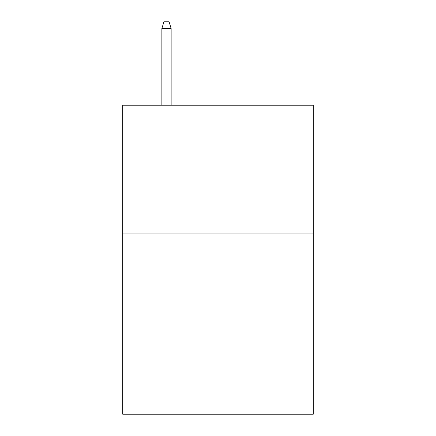 <?xml version="1.0" encoding="UTF-8"?>
<svg xmlns="http://www.w3.org/2000/svg" width="436" height="436" viewBox="0 0 436 436"><rect width="100%" height="100%" fill="white"/><g stroke="black" fill="none" stroke-linecap="round" stroke-linejoin="round"><path stroke-width="0.65" d="M313.266 233.963L313.266 414.2L122.734 414.2L122.734 105.223L313.266 105.223L313.266 233.963L122.734 233.963M171.141 105.223L171.141 28.493L161.87 28.493L161.87 105.223M161.87 28.493L163.931 21.8L169.081 21.8L171.141 28.493"/></g></svg>
